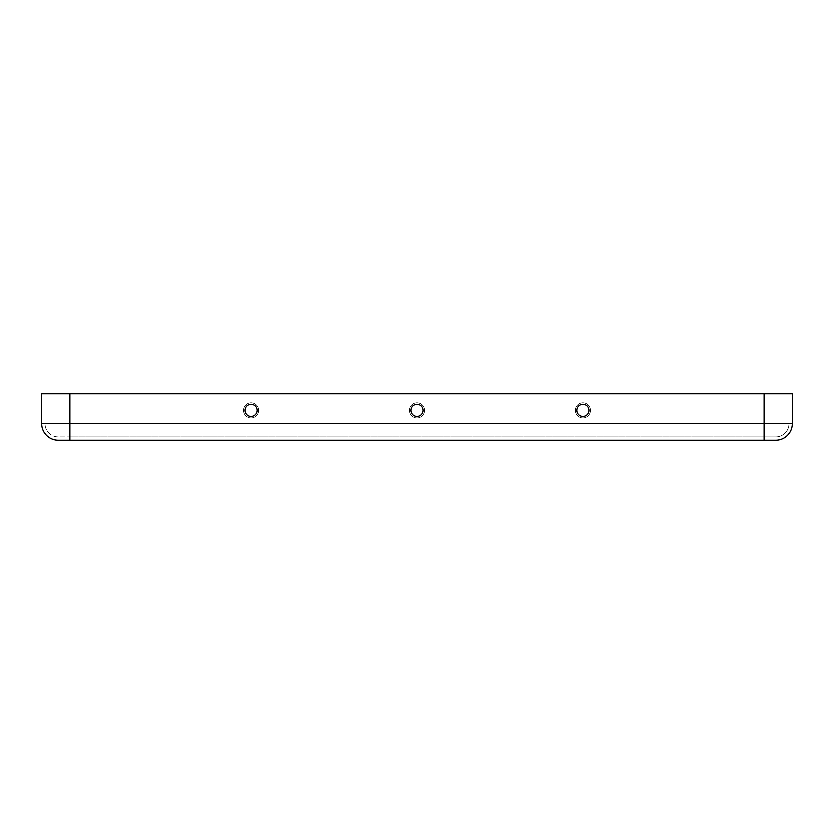 <?xml version="1.0" encoding="UTF-8"?>
<svg xmlns="http://www.w3.org/2000/svg" width="834" height="834" viewBox="0 0 834 834"><rect width="100%" height="100%" fill="white"/><g stroke="black" fill="none" stroke-linecap="round" stroke-linejoin="round"><path stroke-width="0.63" stroke-dasharray="4.17 3.13" d="M764.069 440.248L764.069 393.752L41.7 393.752M58.307 436.933A13.281 13.281 0 0 1 45.026 423.641L45.026 393.752L69.931 393.752L45.026 393.752L45.026 423.641A13.281 13.281 0 0 0 58.307 436.933L69.931 436.933L58.307 436.933M69.931 440.248L69.931 423.641L788.974 423.641L764.069 423.641L764.069 436.933L764.069 423.641L69.931 423.641L69.931 436.933L775.693 436.933A13.281 13.281 0 0 0 788.974 423.641L788.974 393.752L788.974 423.641A13.281 13.281 0 0 1 775.693 436.933L69.931 436.933L69.931 393.752L792.3 393.752M409.442 410.359A7.558 7.558 0 0 0 420.784 416.906A7.558 7.558 0 0 0 420.784 403.812A7.558 7.558 0 0 0 409.442 410.359A7.558 7.558 0 0 0 420.784 416.906A7.558 7.558 0 0 0 420.784 403.812A7.558 7.558 0 0 0 409.442 410.359M243.382 410.359A7.558 7.558 0 0 0 254.714 416.906A7.558 7.558 0 0 0 254.714 403.812A7.558 7.558 0 0 0 243.382 410.359A7.558 7.558 0 0 0 254.714 416.906A7.558 7.558 0 0 0 254.714 403.812A7.558 7.558 0 0 0 243.382 410.359M590.618 410.359A7.558 7.558 0 0 1 579.286 416.906A7.558 7.558 0 0 1 579.286 403.812A7.558 7.558 0 0 1 590.618 410.359A7.558 7.558 0 0 1 579.286 416.906A7.558 7.558 0 0 1 579.286 403.812A7.558 7.558 0 0 1 590.618 410.359M410.943 410.359A6.057 6.057 0 0 0 420.034 415.603A6.057 6.057 0 0 0 420.034 405.105A6.057 6.057 0 0 0 410.943 410.359M244.873 410.359A6.057 6.057 0 0 0 253.974 415.603A6.057 6.057 0 0 0 253.974 405.105A6.057 6.057 0 0 0 244.873 410.359M589.127 410.359A6.057 6.057 0 0 1 580.026 415.603A6.057 6.057 0 0 1 580.026 405.105A6.057 6.057 0 0 1 589.127 410.359M792.3 423.641A16.607 16.607 0 0 1 775.693 440.248A16.607 16.607 0 0 0 792.3 423.641L764.069 423.641L764.069 393.752L69.931 393.752L69.931 423.641L41.7 423.641A16.607 16.607 0 0 0 58.307 440.248A16.607 16.607 0 0 1 41.7 423.641M764.069 393.752L788.974 393.752L764.069 393.752L764.069 423.641L45.026 423.641L69.931 423.641L69.931 393.752"/><path stroke-width="1.25" d="M58.307 440.248L775.693 440.248L58.307 440.248A16.607 16.607 0 0 1 41.7 423.641L41.7 393.752L792.3 393.752L792.3 423.641L792.3 393.752M69.931 440.248L69.931 423.641L41.7 423.641L41.7 393.752M775.693 440.248A16.607 16.607 0 0 0 792.3 423.641L764.069 423.641L764.069 393.752M410.943 410.359A6.057 6.057 0 0 0 420.034 415.603A6.057 6.057 0 0 0 420.034 405.105A6.057 6.057 0 0 0 410.943 410.359M244.873 410.359A6.057 6.057 0 0 0 253.974 415.603A6.057 6.057 0 0 0 253.974 405.105A6.057 6.057 0 0 0 244.873 410.359M589.127 410.359A6.057 6.057 0 0 1 580.026 415.603A6.057 6.057 0 0 1 580.026 405.105A6.057 6.057 0 0 1 589.127 410.359M764.069 440.248L764.069 423.641L69.931 423.641L69.931 393.752"/></g></svg>
